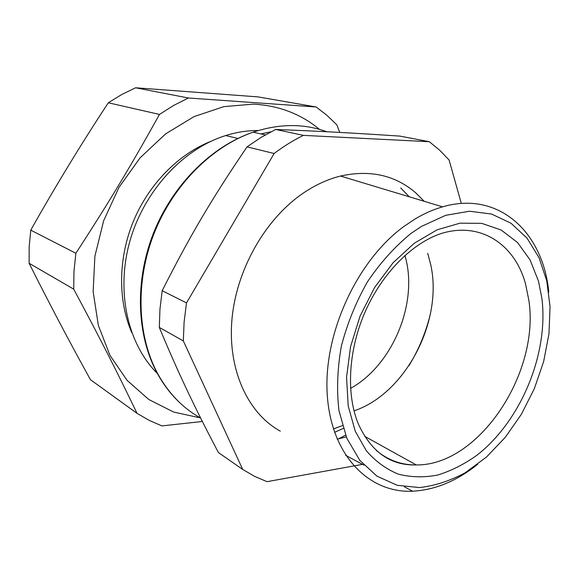 <?xml version="1.0" encoding="UTF-8"?>
<svg xmlns="http://www.w3.org/2000/svg" width="579" height="579" viewBox="0 0 579 579"><rect width="100%" height="100%" fill="white"/><g stroke="black" fill="none" stroke-linecap="round" stroke-linejoin="round"><path stroke-width="0.87" d="M334.517 432.347L343.217 428.46M404.916 255.491C418.82 301.948 393.061 364.879 350.556 388.393M400.69 187.929L409.281 196.795M430.494 313.507C426.05 332.028 418.87 349.412 408.962 365.675M342.355 425.63L333.395 428.967M258.306 130.521C247.551 130.449 236.681 132.128 225.687 135.558C183.196 148.752 144.041 190.853 129.862 241.248C115.67 291.664 127.814 344.259 157.336 373.441C163.22 384.159 170.233 393.467 178.397 401.392M210.727 141.399C178.281 154.289 148.752 184.26 133.358 221.388C118.08 258.574 117.87 300.639 131.788 332.664M345.562 435.133L338.52 438.904M200.414 417.908L173.635 412.06L148.796 399.503L127.148 380.425L109.959 355.383L98.336 325.347L93.147 291.7L94.898 256.164L103.67 220.7L119.028 187.292L140.089 157.835L165.601 133.887L194.052 116.603L223.849 106.63L253.428 104.133C278.839 105.537 300.87 113.954 319.499 129.385M247.045 146.863L274.128 153.507C283.652 146.306 293.415 140.263 303.425 135.37L429.365 141.717L399.821 136.101C352.987 132.996 321.236 131.252 275.676 129.464L261.172 137.332L247.045 146.863C212.131 198.279 190.44 234.922 162.192 290.701L159.956 309.179L159.312 327.417C168.446 349.398 177.261 369.388 185.765 387.394C195.159 407.421 206.052 429.148 218.428 452.575L242.739 469.46L254.608 476.372L267.064 481.67L362.541 464.365M202.368 421.476L161.932 425.905L149.194 420.383L137.028 413.348L90.469 379.701C69.777 342.392 49.324 303.577 29.109 263.264L29.174 246.77L30.767 230.138L75.856 253.276C109.055 202.216 131.158 165.449 159.464 114.432L173.722 105.392L188.407 97.996L316.156 106.985L326.99 115.373L336.869 124.883L339.735 132.425M137.028 413.348C117.045 371.769 100.522 339.185 73.714 289.145L73.974 271.312L75.856 253.276M159.312 327.417L183.326 340.922L242.739 469.46M461.325 203.475L449.101 160.028L439.722 150.272L429.365 141.717M303.425 135.37L275.676 129.464M183.326 340.922L184.1 322.054L186.51 302.918L162.192 290.701M274.128 153.507L186.51 302.918M316.156 106.985L257.923 96.881L135.595 87.784L188.407 97.996M159.464 114.432L108.316 102.772L121.728 94.522L135.595 87.784M108.316 102.772C81.183 144.005 55.338 186.46 30.767 230.138M73.714 289.145L29.109 263.264M424.226 201.311L415.621 192.727C395.016 175.119 369.974 169.56 340.503 176.045C327.837 179.208 315.425 184.896 303.273 193.111C265.073 218.992 235.986 270.313 231.875 320.346C227.779 370.43 248.239 413.616 280.287 431.138M337.137 439.193L346.264 436.913M477.747 464.242C456.932 480.968 435.22 489.964 412.61 491.216C368.946 493.301 331.007 455.42 327.236 394.48C323.227 333.721 357.04 260.304 404.374 226.121L415.252 218.884C424.342 213.47 433.447 209.46 442.573 206.841C498.975 190.274 543.312 232.693 548.776 292.149M411.032 233.402L421.418 226.432L445.707 215.316L469.504 211.234L491.614 214.049L511.04 223.262L527.02 238.121L539.027 257.669L546.75 280.866L550.05 306.638L548.957 333.902L543.623 361.607L534.316 388.733L521.375 414.296L505.264 437.348L486.526 456.997L465.14 472.79C450.1 480.881 434.887 485.803 419.514 487.569L397.295 485.311L376.987 476.191L359.769 460.298L346.778 438.137L338.983 410.692C336.551 390.203 337.354 368.657 341.378 346.061C347.27 323.473 355.991 302.006 367.549 281.669C380.446 262.598 394.943 246.516 411.032 233.402M427.707 253.341L430.798 264.987C443.203 321.128 405.626 393.575 354.008 410.873M271.03 131.78L260.876 133.908M326.788 131.744C303.961 123.392 279.418 123.537 253.146 132.178C211.986 146.342 173.179 185.019 154.065 233.489C135.037 281.995 137.266 336.225 157.857 373.976C168.793 393.619 183.058 408.304 200.638 418.031M538.513 281.235L530.074 259.899L517.496 242.485L501.161 230.008L481.714 223.349L460.001 223.168L437.123 229.812L414.34 243.202L393.025 262.801L374.533 287.589L360.066 316.112L350.556 346.611L346.553 377.168L348.203 405.922L355.245 431.21L366.348 450.773C375.626 461.456 386.309 469.251 398.395 474.158C411.003 477.349 424.074 477.646 437.594 475.055C451.106 470.901 464.206 464.3 476.908 455.253C520.811 421.157 548.718 353.921 541.93 298.655L538.513 281.235M525.566 284.05C514.977 244.425 480.505 220.99 440.706 233.677C412.176 243.361 382.408 272.89 365.32 311.43C348.297 349.955 345.967 393.959 358.263 423.806C371.182 451.975 390.521 465.69 416.279 464.944C479.021 465.733 540.142 372.659 528.83 300.139L525.566 284.05M376.422 450.534C388.068 460.262 401.356 465.067 416.279 464.944L364.632 436.305M225.687 135.558L237.875 138.439M157.293 373.361C136.658 335.502 134.451 281.459 153.486 233.127C172.614 184.846 211.574 146.234 253.146 132.178L265.312 134.893M442.573 206.841L340.503 176.045M412.61 491.216L404.345 486.787M363.923 465.111L345.576 455.268"/></g></svg>
